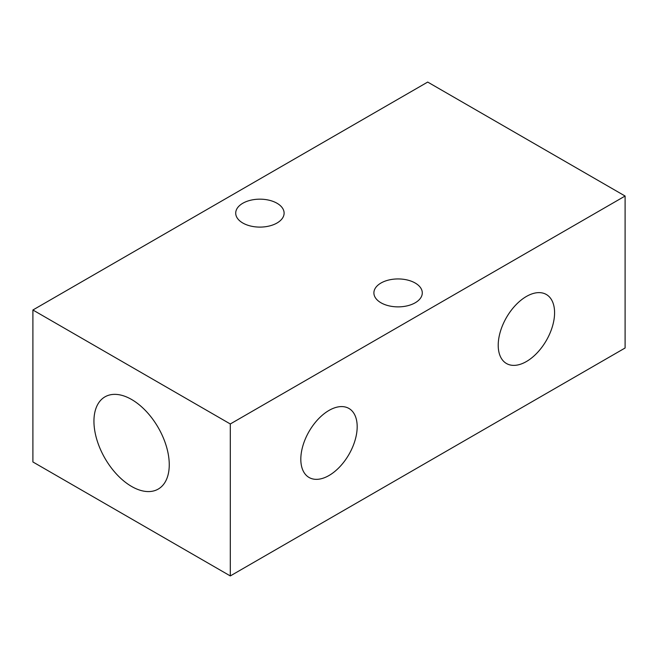 <?xml version="1.0" encoding="UTF-8"?>
<svg xmlns="http://www.w3.org/2000/svg" width="658" height="658" viewBox="0 0 658 658"><rect width="100%" height="100%" fill="white"/><g stroke="black" fill="none" stroke-linecap="round" stroke-linejoin="round"><path stroke-width="0.99" d="M526.4 296.462A39.858 23.014 120 0 0 500.36 331.583A39.858 23.014 120 0 0 506.471 363.512A39.858 23.014 120 0 0 546.329 340.507A39.858 23.014 120 0 0 546.329 294.488A39.858 23.014 120 0 0 526.4 296.462M329 410.428A39.858 23.014 120 0 0 302.96 445.548A39.858 23.014 120 0 0 309.071 477.486A39.858 23.014 120 0 0 348.929 454.472A39.858 23.014 120 0 0 348.929 408.454A39.858 23.014 120 0 0 329 410.428M415.198 283.03A24.198 13.966 180 0 1 422.288 292.909A24.198 13.966 180 0 1 398.09 306.875A24.198 13.966 180 0 1 373.892 292.909A24.198 13.966 180 0 1 388.829 280.004A24.198 13.966 180 0 1 415.198 283.03M277.018 203.256A24.198 13.966 180 0 1 284.108 213.134A24.198 13.966 180 0 1 259.91 227.1A24.198 13.966 180 0 1 235.712 213.134A24.198 13.966 180 0 1 250.649 200.229A24.198 13.966 180 0 1 277.018 203.256M131.6 486.451A53.249 30.745 -120 0 0 158.224 489.083A53.249 30.745 -120 0 0 158.224 427.593A53.249 30.745 -120 0 0 104.976 396.848A53.249 30.745 -120 0 0 96.808 439.519A53.249 30.745 -120 0 0 131.6 486.451M230.3 423.974L32.9 310L32.9 461.965L230.3 575.931L230.3 423.974L625.1 196.035L427.7 82.069L32.9 310M625.1 196.035L625.1 348L230.3 575.931"/></g></svg>
